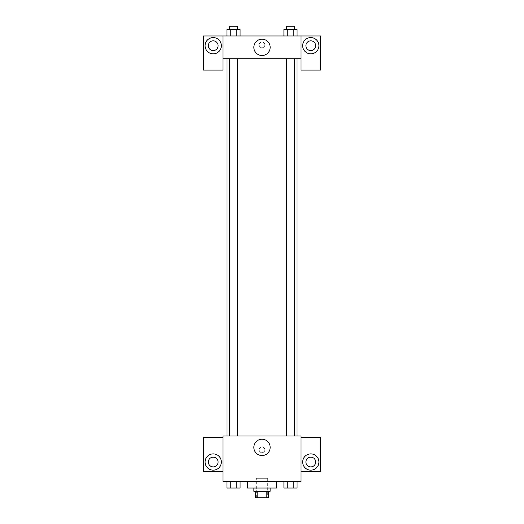 <?xml version="1.0" encoding="UTF-8"?>
<svg xmlns="http://www.w3.org/2000/svg" width="524" height="524" viewBox="0 0 524 524"><rect width="100%" height="100%" fill="white"/><g stroke="black" fill="none" stroke-linecap="round" stroke-linejoin="round"><path stroke-width="0.39" stroke-dasharray="2.62 1.97" d="M267.692 478.288L256.308 478.288L267.692 478.288L267.692 497.8L256.308 497.8L267.692 497.8M257.828 497.8L255.496 497.8L255.496 491.296L257.828 491.296L257.828 497.8L268.504 497.8L268.504 491.296L266.172 491.296L266.172 497.8M257.828 491.296L255.496 491.296M266.172 491.296L268.504 491.296M253.871 491.296L270.129 491.296M262 488.041L253.871 488.041L262 488.041M276.633 488.041L247.367 488.041M276.633 481.536L247.367 481.536L276.633 481.536M301.031 437.632L301.031 436.007L222.969 436.007L222.969 481.536L301.031 481.536L301.031 471.783L320.544 471.783L320.544 437.632L301.031 437.632L301.031 471.783M283.916 481.536L283.916 488.041L287.204 488.041L283.916 488.041L287.204 488.041L287.204 481.536L293.774 481.536L283.916 481.536L297.062 481.536L283.916 481.536L287.204 481.536L287.204 488.041L297.062 488.041L293.774 488.041L297.062 488.041L297.062 481.536L293.774 481.536L293.774 488.041L287.204 488.041L293.774 488.041L293.774 481.536L297.062 481.536L287.204 481.536L297.062 481.536M240.084 481.536L226.938 481.536L236.796 481.536L236.796 488.041L240.084 488.041L236.796 488.041L240.084 488.041L240.084 481.536L226.938 481.536L230.226 481.536L230.226 488.041L236.796 488.041L230.226 488.041L236.796 488.041L236.796 481.536L236.796 488.041M222.969 449.828L222.969 446.979L222.975 449.828M213.216 470.152A8.129 8.129 0 0 0 220.257 457.956A8.129 8.129 0 0 0 206.174 457.956A8.129 8.129 0 0 0 213.216 470.152M218.095 462.024A4.88 4.88 0 0 1 210.772 466.249A4.88 4.88 0 0 1 210.772 457.799A4.88 4.88 0 0 1 218.095 462.024M222.969 471.783L203.456 471.783L203.456 437.632L222.969 437.632M262 455.546A8.155 8.155 0 0 0 269.067 443.311A8.155 8.155 0 0 0 254.933 443.311A8.155 8.155 0 0 0 262 455.546M301.031 449.828L301.031 446.979L301.025 449.828M310.784 470.152A8.129 8.129 0 0 0 317.826 457.956A8.129 8.129 0 0 0 303.743 457.956A8.129 8.129 0 0 0 310.784 470.152M315.664 462.024A4.88 4.88 0 0 1 308.348 466.249A4.88 4.88 0 0 1 308.348 457.799A4.88 4.88 0 0 1 315.664 462.024M262 446.979A2.843 2.843 0 0 0 259.537 451.249A2.843 2.843 0 0 0 264.463 451.249A2.843 2.843 0 0 0 262 446.979A2.843 2.843 0 0 1 264.463 451.249A2.843 2.843 0 0 1 259.537 451.249A2.843 2.843 0 0 1 262 446.979M286.425 436.007L294.553 436.007L286.425 436.007L294.553 436.007L286.425 436.007L286.425 58.727L294.553 58.727L286.425 58.727M229.447 436.007L237.575 436.007L229.447 436.007L237.575 436.007L229.447 436.007L229.447 58.727L237.575 58.727L229.447 58.727L237.575 58.727L237.575 436.007M227.003 436.007L296.997 436.007L227.003 436.007M296.997 58.727L227.003 58.727L296.997 58.727M294.553 58.727L294.553 436.007M237.575 58.727L229.447 58.727M301.031 58.727L222.969 58.727L222.969 70.105L203.456 70.105L203.456 35.959L320.544 35.959L320.544 70.105L301.031 70.105L301.031 35.959M264.843 44.9A2.843 2.843 0 0 0 260.579 42.437A2.843 2.843 0 0 0 260.579 47.37A2.843 2.843 0 0 0 264.843 44.9A2.843 2.843 0 0 1 260.579 47.37A2.843 2.843 0 0 1 260.579 42.437A2.843 2.843 0 0 1 264.843 44.9M218.095 45.712A4.88 4.88 0 0 0 210.772 41.488A4.88 4.88 0 0 0 210.772 49.937A4.88 4.88 0 0 0 218.095 45.712M315.664 45.712A4.88 4.88 0 0 0 308.348 41.488A4.88 4.88 0 0 0 308.348 49.937A4.88 4.88 0 0 0 315.664 45.712M213.216 53.848A8.129 8.129 0 0 0 220.257 41.651A8.129 8.129 0 0 0 206.174 41.651A8.129 8.129 0 0 0 213.216 53.848M310.784 53.848A8.129 8.129 0 0 0 317.826 41.651A8.129 8.129 0 0 0 303.743 41.651A8.129 8.129 0 0 0 310.784 53.848M222.969 35.959L222.969 58.727M240.084 35.959L226.931 35.959L240.09 35.959L226.931 35.959L240.084 35.959L240.084 29.455L236.796 29.455L240.084 29.455L236.796 29.455L236.796 35.959L226.938 35.959L236.796 35.959L236.796 29.455L230.226 29.455L236.796 29.455L236.796 35.959M283.916 35.959L297.069 35.959L283.91 35.959L297.069 35.959L283.916 35.959L297.062 35.959L283.916 35.959L283.916 29.455L297.062 29.455L293.774 29.455L293.774 35.959L293.774 29.455L287.204 29.455L287.204 35.959L287.204 29.455L283.916 29.455L297.062 29.455L297.062 35.959M253.845 47.343A8.155 8.155 0 0 0 266.081 54.404A8.155 8.155 0 0 0 266.081 40.276A8.155 8.155 0 0 0 253.845 47.343M301.031 44.9L301.031 47.75L301.025 44.9M222.969 44.9L222.969 47.75L222.975 44.9M294.553 29.455L286.425 29.455L294.553 29.455L286.425 29.455L294.553 29.455L294.553 26.2L286.425 26.2L294.553 26.2L286.425 26.2L286.425 29.455M226.938 35.959L226.938 29.455L230.226 29.455L230.226 35.959L226.938 35.959L230.226 35.959L230.226 29.455L226.938 29.455L236.796 29.455M237.575 29.455L229.447 29.455L237.575 29.455L229.447 29.455L237.575 29.455L237.575 26.2L229.447 26.2L237.575 26.2L229.447 26.2L229.447 29.455M293.774 29.455L293.774 35.959M287.204 29.455L287.204 35.959M230.226 29.455L230.226 35.959M294.553 488.041L286.425 488.041M226.938 481.536L230.226 481.536L226.938 481.536L226.938 488.041L230.226 488.041L226.938 488.041L230.226 488.041L230.226 481.536L236.796 481.536L226.938 481.536L236.796 481.536M237.575 488.041L229.447 488.041M293.774 481.536L293.774 488.041M287.204 481.536L287.204 488.041M230.226 481.536L230.226 488.041M256.308 497.8L256.308 478.288"/><path stroke-width="0.79" d="M266.172 491.296L266.172 497.8L255.496 497.8L255.496 491.296M266.172 497.8L268.504 497.8L268.504 491.296M270.129 488.041L270.129 491.296L253.871 491.296L253.871 488.041M257.828 491.296L257.828 497.8M247.367 481.536L247.367 488.041L276.633 488.041L276.633 481.536M301.031 481.536L222.969 481.536L222.969 436.007L301.031 436.007L301.031 481.536M213.216 470.152A8.129 8.129 0 0 1 206.174 457.956A8.129 8.129 0 0 1 220.257 457.956A8.129 8.129 0 0 1 213.216 470.152M222.969 471.783L203.456 471.783L203.456 437.632L222.969 437.632M208.336 462.024A4.88 4.88 0 0 1 213.216 457.144A4.88 4.88 0 0 1 218.095 462.024A4.88 4.88 0 0 1 213.216 466.904A4.88 4.88 0 0 1 208.336 462.024M262 455.546A8.155 8.155 0 0 1 254.933 443.311A8.155 8.155 0 0 1 269.067 443.311A8.155 8.155 0 0 1 262 455.546M310.784 470.152A8.129 8.129 0 0 1 303.743 457.956A8.129 8.129 0 0 1 317.826 457.956A8.129 8.129 0 0 1 310.784 470.152M301.031 471.783L320.544 471.783L320.544 437.632L301.031 437.632M305.905 462.024A4.88 4.88 0 0 1 310.784 457.144A4.88 4.88 0 0 1 315.664 462.024A4.88 4.88 0 0 1 310.784 466.904A4.88 4.88 0 0 1 305.905 462.024M296.997 58.727L296.997 436.007M286.425 436.007L286.425 58.727M237.575 58.727L237.575 436.007M301.031 58.727L301.031 70.105L320.544 70.105L320.544 35.959L301.031 35.959L301.031 58.727L222.969 58.727L222.969 70.105L203.456 70.105L203.456 35.959L222.969 35.959L222.969 58.727M218.095 45.712A4.88 4.88 0 0 1 213.216 50.592A4.88 4.88 0 0 1 208.336 45.712A4.88 4.88 0 0 1 213.216 40.833A4.88 4.88 0 0 1 218.095 45.712M213.216 53.848A8.129 8.129 0 0 1 206.174 41.651A8.129 8.129 0 0 1 220.257 41.651A8.129 8.129 0 0 1 213.216 53.848M315.664 45.712A4.88 4.88 0 0 1 308.348 49.937A4.88 4.88 0 0 1 308.348 41.488A4.88 4.88 0 0 1 315.664 45.712M310.784 53.848A8.129 8.129 0 0 1 303.743 41.651A8.129 8.129 0 0 1 317.826 41.651A8.129 8.129 0 0 1 310.784 53.848M301.031 35.959L222.969 35.959M253.845 47.343A8.155 8.155 0 0 1 266.081 40.276A8.155 8.155 0 0 1 266.081 54.404A8.155 8.155 0 0 1 253.845 47.343M297.062 35.959L297.062 29.455L283.916 29.455L283.916 35.959M293.774 29.455L293.774 35.959M287.204 29.455L287.204 35.959M286.425 29.455L286.425 26.2L294.553 26.2L294.553 29.455M240.084 35.959L240.084 29.455L226.938 29.455L226.938 35.959M236.796 29.455L236.796 35.959M230.226 29.455L230.226 35.959M229.447 29.455L229.447 26.2L237.575 26.2L237.575 29.455M297.062 481.536L297.062 488.041L283.916 488.041L283.916 481.536M293.774 481.536L293.774 488.041M287.204 481.536L287.204 488.041M294.553 488.041L286.425 488.041M240.084 481.536L240.084 488.041L226.938 488.041L226.938 481.536M236.796 481.536L236.796 488.041M230.226 481.536L230.226 488.041M237.575 488.041L229.447 488.041M227.003 58.727L227.003 436.007M294.553 436.007L294.553 58.727M229.447 58.727L229.447 436.007"/></g></svg>
